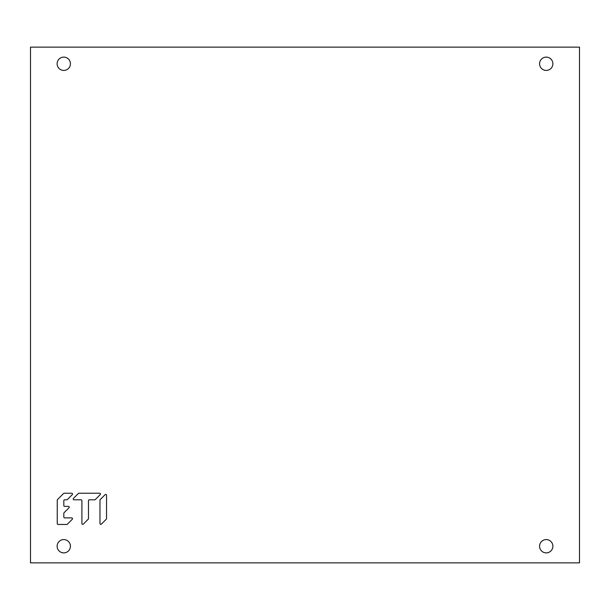 <?xml version="1.0" encoding="UTF-8"?>
<svg xmlns="http://www.w3.org/2000/svg" width="610" height="610" viewBox="0 0 610 610"><rect width="100%" height="100%" fill="white"/><g stroke="black" fill="none" stroke-linecap="round" stroke-linejoin="round"><path stroke-width="0.91" d="M99.971 500.154L99.971 523.548A0.824 0.824 0 0 0 101.374 524.127L106.3 519.201A0.824 0.824 0 0 0 106.544 518.622L106.544 495.221A0.824 0.824 0 0 0 105.141 494.641L100.208 499.575A0.824 0.824 0 0 0 99.971 500.154A0.824 0.824 0 0 1 100.208 499.575M83.303 524.127A0.824 0.824 0 0 1 81.9 523.548A0.824 0.824 0 0 0 83.303 524.127L88.229 519.201A0.824 0.824 0 0 0 88.473 518.622L88.473 500.635L88.473 518.622M74.023 499.811L81.077 499.811L74.023 499.811A0.824 0.824 0 0 1 73.444 498.408A0.824 0.824 0 0 0 74.023 499.811M100.208 494.641A0.824 0.824 0 0 0 99.628 493.238A0.824 0.824 0 0 1 100.208 494.641L95.282 499.575A0.824 0.824 0 0 1 94.703 499.811L89.289 499.811A0.824 0.824 0 0 0 88.473 500.635M63.821 513.3A0.824 0.824 0 0 1 64.065 512.72L68.991 507.787A0.824 0.824 0 0 0 68.411 506.384L64.645 506.384A0.824 0.824 0 0 1 63.821 505.56L63.821 500.635A0.824 0.824 0 0 1 64.645 499.811L66.772 499.811A0.824 0.824 0 0 0 67.352 499.575L72.277 494.641A0.824 0.824 0 0 0 71.698 493.238L64.164 493.238A0.824 0.824 0 0 0 63.585 493.482L57.492 499.575A0.824 0.824 0 0 0 57.248 500.154L57.248 523.639A0.824 0.824 0 0 0 58.072 524.463L66.772 524.463A0.824 0.824 0 0 0 67.352 524.219L72.277 519.293A0.824 0.824 0 0 0 71.698 517.89L64.645 517.89A0.824 0.824 0 0 1 63.821 517.067L63.821 513.3L63.821 517.067M30.5 562.862L30.5 47.138L579.5 47.138L579.5 562.862L30.5 562.862M539.575 63.775A6.657 6.657 0 0 0 546.225 70.424A6.657 6.657 0 0 0 552.881 63.775A6.657 6.657 0 0 0 546.225 57.119A6.657 6.657 0 0 0 539.575 63.775M539.575 546.225A6.657 6.657 0 0 0 546.225 552.881A6.657 6.657 0 0 0 552.881 546.225A6.657 6.657 0 0 0 546.225 539.575A6.657 6.657 0 0 0 539.575 546.225M57.119 546.225A6.657 6.657 0 0 0 63.775 552.881A6.657 6.657 0 0 0 70.424 546.225A6.657 6.657 0 0 0 63.775 539.575A6.657 6.657 0 0 0 57.119 546.225M57.119 63.775A6.657 6.657 0 0 0 63.775 70.424A6.657 6.657 0 0 0 70.424 63.775A6.657 6.657 0 0 0 63.775 57.119A6.657 6.657 0 0 0 57.119 63.775M99.971 523.548A0.824 0.824 0 0 0 101.374 524.127M106.3 519.201A0.824 0.824 0 0 0 106.544 518.622M94.703 499.811A0.824 0.824 0 0 0 95.282 499.575M73.444 498.408L78.37 493.482A0.824 0.824 0 0 1 78.949 493.238L99.628 493.238M81.077 499.811A0.824 0.824 0 0 1 81.9 500.635L81.9 523.548M64.645 506.384L68.411 506.384M63.821 500.635L63.821 505.56M66.772 499.811A0.824 0.824 0 0 0 67.352 499.575M64.164 493.238A0.824 0.824 0 0 0 63.585 493.482M57.492 499.575A0.824 0.824 0 0 0 57.248 500.154M66.772 524.463A0.824 0.824 0 0 0 67.352 524.219M72.277 519.293A0.824 0.824 0 0 0 71.698 517.89L64.645 517.89"/></g></svg>
